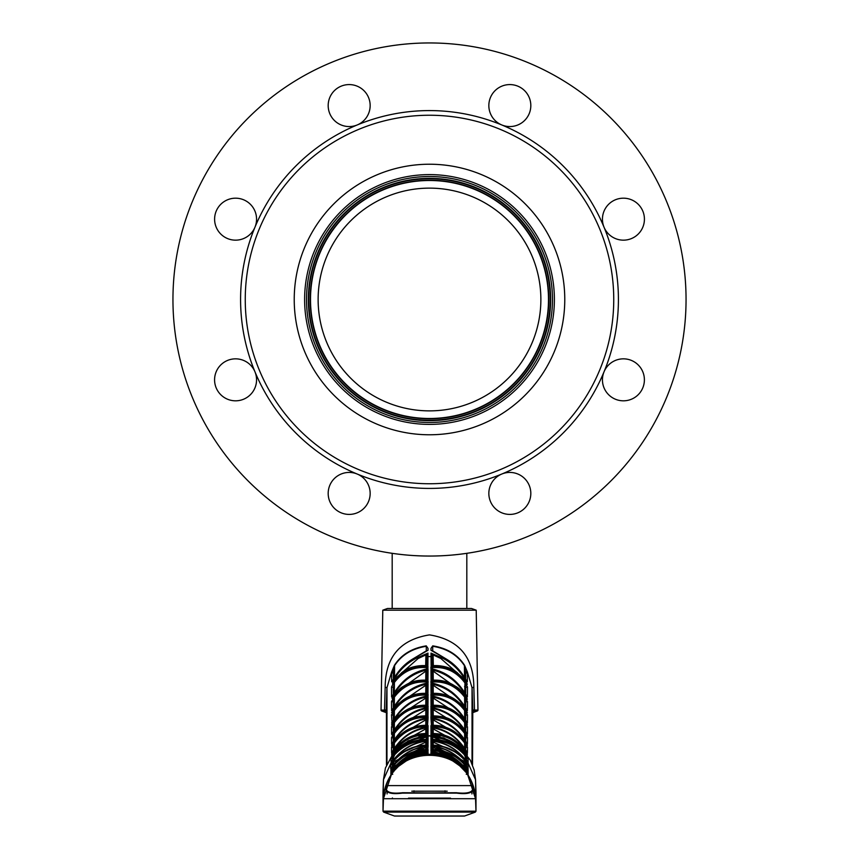 <?xml version="1.0" encoding="UTF-8"?>
<svg xmlns="http://www.w3.org/2000/svg" width="859" height="859" viewBox="0 0 859 859"><rect width="100%" height="100%" fill="white"/><g stroke="black" fill="none" stroke-linecap="round" stroke-linejoin="round"><path stroke-width="1.29" d="M554.388 299.501A124.888 124.888 0 0 1 429.5 424.389A124.888 124.888 0 0 1 304.612 299.501A124.888 124.888 0 0 1 429.5 174.602A124.888 124.888 0 0 1 554.388 299.501M552.477 299.501A122.977 122.977 0 0 1 429.5 422.478A122.977 122.977 0 0 1 306.523 299.501A122.977 122.977 0 0 1 429.5 176.514A122.977 122.977 0 0 1 552.477 299.501M310.228 299.501A119.272 119.272 0 0 0 429.5 418.773A119.272 119.272 0 0 0 548.772 299.501A119.272 119.272 0 0 0 429.5 180.229A119.272 119.272 0 0 0 310.228 299.501M540.869 299.501A111.369 111.369 0 0 0 429.5 188.132A111.369 111.369 0 0 0 318.131 299.501A111.369 111.369 0 0 0 429.5 410.87A111.369 111.369 0 0 0 540.869 299.501M392.187 553.325L392.187 608.483M466.813 553.325L466.813 608.483M496.513 547.14L494.773 547.612M489.49 548.933L487.729 549.352M487.268 549.459L485.475 549.867M486.924 549.535L484.605 550.061M486.763 549.577L489.147 549.019A256.551 256.551 0 0 0 489.813 548.858M476.251 551.757L474.78 552.026M474.071 552.144L472.106 552.487M472.235 552.466L473.105 552.316M474.479 552.079L476.788 551.65M477.325 551.553L480.267 550.973M386.894 552.487L384.929 552.144M386.443 552.412L385.777 552.294M385.079 552.176L389.578 552.928M381.213 551.467L376.274 550.469M376.092 550.426L381.02 551.424M371.829 549.481L370.669 549.212M358.718 546.088L359.33 546.27M359.942 546.442L361.94 546.99M364.227 547.612L360.63 546.635M477.507 551.521L476.53 551.703M475.21 551.94L474.286 552.112M477.55 551.51L474.447 552.079M479 551.231L481.609 550.705M489.05 549.041L487.032 549.513M487.15 549.492L488.331 549.212M488.503 549.169L489.147 549.019M369.51 548.933L373.912 549.953M372.108 549.545L374.395 550.061M372.237 549.577L369.853 549.019A256.551 256.551 0 0 1 369.187 548.858M382.749 551.757L384.22 552.026M386.765 552.466L385.895 552.316M380 551.231L384.553 552.079M398.404 554.162L403.419 554.721M403.601 554.742L398.597 554.184M414.757 555.623L421.028 555.913M415.348 555.655L414.79 555.623M424.818 556.009L429.854 556.052M434.418 555.998L435.599 555.977M445.553 555.548L444.328 555.623M446.025 555.515L445.134 555.569M454.207 554.86L458.416 554.409M457.74 554.495L452.994 554.968M459.404 554.302L464.483 553.658M465.975 553.443L460.907 554.119M472.557 552.412L473.223 552.294M473.921 552.176L471.537 552.584M471.881 552.53L469.422 552.928M477.787 551.467L482.726 550.469M482.908 550.426L477.98 551.424M495.052 547.537L498.692 546.539M495.858 547.323L495.299 547.473M172.949 299.501A256.551 256.551 0 0 0 429.5 556.052A256.551 256.551 0 0 0 686.051 299.501A256.551 256.551 0 0 0 429.5 42.95A256.551 256.551 0 0 0 172.949 299.501M245.255 299.501A184.245 184.245 0 0 0 429.5 483.746A184.245 184.245 0 0 0 613.745 299.501A184.245 184.245 0 0 0 429.5 115.246A184.245 184.245 0 0 0 245.255 299.501M240.584 299.501A188.916 188.916 0 0 0 604.038 371.797A188.916 188.916 0 0 0 604.038 227.206A20.992 20.992 0 0 0 644.422 219.174A20.992 20.992 0 0 0 623.43 198.182A20.992 20.992 0 0 0 604.038 227.206A20.992 20.992 0 0 1 604.027 227.206A188.916 188.916 0 0 0 501.796 124.963A20.992 20.992 0 0 0 530.819 105.571A20.992 20.992 0 0 0 509.827 84.579A20.992 20.992 0 0 0 501.796 124.963L501.796 124.963A188.916 188.916 0 0 0 357.204 124.963A20.992 20.992 0 0 0 349.173 84.579A20.992 20.992 0 0 0 328.181 105.571A20.992 20.992 0 0 0 357.204 124.963L357.204 124.963A188.916 188.916 0 0 0 254.962 227.206A20.992 20.992 0 0 0 235.57 198.182A20.992 20.992 0 0 0 231.479 239.758A20.992 20.992 0 0 0 254.962 227.206A20.992 20.992 0 0 1 254.962 227.206A188.916 188.916 0 0 0 240.584 299.501M564.771 299.501A135.271 135.271 0 0 0 429.5 164.23A135.271 135.271 0 0 0 294.229 299.501A135.271 135.271 0 0 0 429.5 434.772A135.271 135.271 0 0 0 564.771 299.501M604.038 371.797A20.992 20.992 0 0 0 623.43 400.82A20.992 20.992 0 0 0 627.521 359.245A20.992 20.992 0 0 0 604.038 371.797A20.992 20.992 0 0 1 604.038 371.786M254.962 371.797A20.992 20.992 0 0 0 214.578 379.828A20.992 20.992 0 0 0 235.57 400.82A20.992 20.992 0 0 0 254.962 371.797A20.992 20.992 0 0 1 254.973 371.797M357.204 474.028A20.992 20.992 0 0 0 328.181 493.431A20.992 20.992 0 0 0 349.173 514.412A20.992 20.992 0 0 0 357.204 474.028A20.992 20.992 0 0 1 357.204 474.039M501.796 474.028A20.992 20.992 0 0 0 509.827 514.412A20.992 20.992 0 0 0 530.819 493.431A20.992 20.992 0 0 0 501.796 474.028A20.992 20.992 0 0 0 501.796 474.039M452.897 554.978L455.893 554.689M455.367 554.742L454.679 554.807M419.031 555.837L417.989 555.794L419.031 555.837M377.391 550.705L378.733 550.973M381.536 551.521L382.47 551.703M383.79 551.94L384.714 552.112M361.95 547L362.713 547.204M496.974 547.011L499.723 546.249L496.974 547.011M429.5 164.23A135.271 135.271 0 0 1 564.771 299.501A135.271 135.271 0 0 1 429.5 434.772A135.271 135.271 0 0 1 294.229 299.501A135.271 135.271 0 0 1 429.5 164.23M429.5 174.602A124.888 124.888 0 0 1 554.388 299.501A124.888 124.888 0 0 1 429.5 424.389A124.888 124.888 0 0 1 304.612 299.501A124.888 124.888 0 0 1 429.5 174.602M431.025 715.966L430.95 708.203C446.347 710.715 458.169 719.219 466.437 733.715L467.382 735.862L466.437 734.359C457.74 721.377 445.928 715.236 431.025 715.966L431.916 716.266L431.025 715.966M466.426 723.439L460.059 715.429L450.911 709.072L446.1 707.118L436.082 705.26L431.035 705.336L430.95 696.649C446.39 699.387 458.212 708.074 466.437 722.72L467.371 724.899L466.426 723.439C457.729 710.479 445.928 704.444 431.035 705.336L431.927 705.572L431.862 698.292L430.95 696.649L433.183 698.292L431.862 698.292M430.939 727.004L431.229 727.025C445.413 729.012 456.687 736.356 465.052 749.048C456.655 736.292 445.284 728.947 430.939 727.004L430.939 725.941C444.833 725.35 456.193 730.869 465.009 742.509L467.468 747.137L467.414 752.849L465.041 749.037L466.244 751.013M440.109 736.904L430.939 734.939L430.939 734.026C444.79 733.565 456.15 739.191 465.02 750.895L467.317 755.244M465.009 709.996L464.622 710.49C456.204 699.494 445.445 694.373 432.335 695.124L430.928 694.308L431.819 695.307L431.841 696.445L431.347 695.865C445.617 698.485 456.859 706.323 465.063 719.38C456.773 706.216 445.413 698.378 430.95 695.844L430.928 694.308C444.79 693.224 456.15 698.453 465.009 709.996L467.468 714.849L467.403 723.031L465.041 719.359L466.018 720.969L465.063 721.442L466.018 720.98M465.052 706.978C456.827 693.696 445.456 685.686 430.95 682.926L430.928 681.241C444.779 679.984 456.14 685.117 465.009 696.649L467.479 701.588L467.393 710.608L465.052 706.978L467.038 710.296M466.437 752.538L460.07 744.452L450.954 737.892L446.154 735.809L436.114 733.629L431.003 733.522L430.95 727.562C446.251 729.656 458.083 737.817 466.437 752.054L467.393 754.116L466.437 752.548C457.761 739.481 445.95 733.135 431.003 733.522L431.894 733.973L431.852 728.926L430.95 727.562L433.172 728.872L431.852 728.926L431.905 734.434M433.247 680.693L431.046 680.296L430.96 669.698C446.508 672.93 458.341 682.014 466.426 696.939L467.35 699.215L466.426 697.809C457.707 684.891 445.918 679.05 431.046 680.296L431.937 680.371L431.852 671.298L430.96 669.698L433.151 671.137L433.258 680.103M466.394 711.209L460.102 703.317L450.771 696.917L446.154 695.092L435.942 693.31L431.035 693.46L430.95 683.828C446.444 686.792 458.266 695.683 466.426 710.468L467.36 712.691L466.426 711.252C457.718 698.324 445.918 692.386 431.035 693.46L431.937 693.61L431.852 685.375L430.95 683.828L433.183 685.546L431.862 685.546M465.052 693.331C456.891 679.909 445.531 671.706 430.95 668.71L430.928 666.863C444.779 665.435 456.129 670.482 465.009 681.992L467.479 687.017L467.393 696.917L465.073 693.353C456.977 680.017 445.757 671.813 431.422 668.753L431.841 669.247L431.809 667.862L430.928 666.863L432.313 667.636L432.388 668.936M430.95 735.701L434.6 735.959M466.416 744.023L466.426 744.044C457.836 731.149 446.175 724.899 431.454 725.307L430.95 718.5C446.293 720.798 458.126 729.13 466.437 743.497L467.393 745.591L466.437 744.066C457.75 731.03 445.939 724.792 431.014 725.35L431.905 725.726L431.852 719.906L430.95 718.5L433.172 720.003L431.852 720.003M431.841 707.279L430.928 706.098L432.345 706.936L431.841 708.106L431.315 707.494C445.542 709.899 456.795 717.566 465.063 730.494C456.73 717.48 445.37 709.813 430.95 707.472L430.928 706.098C444.801 705.185 456.161 710.511 465.009 722.075L467.468 726.854L467.403 734.198L465.073 730.515M465.041 740.361C456.687 727.498 445.327 719.992 430.95 717.856L430.928 716.631C444.812 715.88 456.172 721.302 465.009 732.91L467.468 737.602L467.414 744.13L465.041 740.361L467.178 743.905L465.718 744.216M472.568 709.953L471.967 710.855L472.536 710.168L472.525 764.982L472.783 709.953L472.042 687.726L467.36 671.888L467.328 681.81L465.073 678.385C460.134 669.891 453.552 663.266 445.306 658.499L441.515 657.672C452.21 662.708 460.51 670.847 466.405 682.078L467.285 684.322L466.394 682.991C457.697 670.127 445.928 664.394 431.111 665.789L431.035 656.598L429.5 656.577L427.965 656.598L427.889 665.789C413.125 664.361 401.368 670.095 392.606 682.991L393.089 682.175M431.841 737.484L431.862 739.395L432.753 739.008L431.862 739.427M382.781 610.191L387.473 608.483L471.527 608.483L476.219 610.191L382.781 610.191L381.042 710.082A0.934 0.934 0 0 0 381.654 710.973L386.475 712.723M381.042 710.082L384.531 710.082L385.154 687.361C385.326 657.114 400.111 639.622 429.5 634.887C458.91 639.644 473.696 657.135 473.846 687.361L474.479 710.082L472.514 711.52M476.219 610.191L477.958 710.082A0.934 0.934 0 0 1 477.346 710.973L472.182 710.855M386.217 710.082L384.521 710.082L386.486 711.52M472.525 712.723L477.346 710.973M425.796 752.484L425.817 751.442L427.159 751.475M431.841 751.41L430.939 750.294C445.724 751.389 457.793 758.239 467.156 770.856L468.101 772.338L467.146 771.017C459.629 759.753 447.603 753.547 431.068 752.409L430.939 750.294L433.183 751.442L431.841 751.41L431.873 754.009M447.206 791.182L411.794 791.182L447.206 791.182M391.307 757.488L393.304 754.47M426.74 736.56L427.471 736.528M431.529 736.528L432.26 736.56M465.696 754.47L467.156 756.768C457.632 744.85 445.563 739.073 430.96 739.427L430.939 736.131C445.392 736.818 457.128 742.788 466.136 754.041L468.101 757.971M475.36 792.868L475.983 792.062L475.542 779.714L461.53 748.511L429.575 735.68L397.577 748.404L383.458 779.714L383.017 811.186L383.458 798.709L391.446 774.346M402.356 793.125L456.376 792.728C468.993 794.178 474.436 791.837 472.708 785.727C461.562 745.172 397.438 745.172 386.292 785.727C384.564 791.848 390.007 794.178 402.624 792.728L456.644 793.125L402.356 793.125C389.492 794.758 383.994 792.256 385.852 785.598C388.719 777.459 393.272 770.706 399.499 765.348C419.514 750.637 439.507 750.637 459.501 765.348C465.567 770.523 470.12 777.266 473.148 785.598C475.016 792.256 469.508 794.758 456.644 793.125M473.148 785.598L385.852 785.598M393.927 771.038L399.499 765.348A46.075 46.075 0 0 0 383.458 798.709L475.542 798.709L475.983 811.186L475.542 779.714L474.136 770.018L470.345 760.194L459.297 746.503L443.77 737.924L427.535 735.712L408.197 740.845L393.626 752.677L385.423 768.021L383.458 779.714L383.017 792.073L383.64 792.878M467.554 774.346L475.542 798.709A46.075 46.075 0 0 0 459.501 765.348L465.106 771.081M464.408 816.05L394.431 816.018L383.64 812.099L383.017 811.143L475.983 811.186L475.36 812.099L383.64 812.099L383.017 811.186L383.017 792.095M467.156 771.028C457.707 758.884 445.638 752.677 430.96 752.409M447.689 755.737L433.194 751.475L433.204 752.484M432.399 751.475L433.054 751.153M466.373 769.975L468.091 769.471L468.069 771.854L465.642 768.601C456.376 757.294 444.855 751.12 431.089 750.09L432.388 750.626M465.642 768.601C456.387 757.284 444.822 751.11 430.971 750.09M465.32 768.182L465.32 766.507L438.154 751.11M432.249 750.637L430.971 749.692C444.608 749.703 456.161 755.115 465.632 765.938L466.287 769.6L468.091 769.471M465.632 765.938L467.876 769.084M434.128 754.17L433.194 754.095M431.841 754.052L430.939 752.913C445.681 753.783 457.761 760.483 467.156 772.993L468.101 774.431L467.156 773.079C457.74 760.816 445.671 754.46 430.95 753.987L430.939 752.913L433.194 754.052M467.156 773.079L467.156 773.068C459.576 761.665 447.518 755.297 430.993 753.987L430.95 753.987M431.841 753.944L431.852 754.857M433.129 753.848L430.939 752.548L431.841 753.783M432.356 753.493L430.939 752.548C444.608 752.742 456.172 758.293 465.621 769.202L468.123 772.746L468.101 774.206L465.632 770.824C456.301 759.614 444.758 753.601 431.003 752.795L431.841 753.665M468.123 772.746A0.934 0.934 -179.5 0 0 466.867 772.456M466.244 774.227L468.026 774.109M465.632 770.824C456.322 759.614 444.758 753.601 430.939 752.795M465.707 770.92L465.299 769.771L445.832 756.027M465.621 769.202L465.31 770.416M456.193 752.398L433.194 742.165L433.226 745.15M431.852 742.197L431.884 746.052L431.852 742.187L430.939 740.92C445.8 742.466 457.868 749.671 467.146 762.545L468.08 764.102L467.146 762.867C457.654 750.906 445.596 744.989 430.982 745.14L430.939 740.92L433.194 742.165M467.35 762.856L467.135 762.856C457.643 750.938 445.671 745.032 431.229 745.129L431.884 746.095M465.234 762.416L465.975 763.393L466.834 762.856M465.965 765.423L465.975 763.393M453.123 755.158L433.194 747.513L433.215 749.51M467.146 767.613L467.146 767.624C457.654 755.598 445.649 749.542 431.154 749.456L431.873 750.165L431.852 747.502L430.939 746.299C445.757 747.62 457.826 754.642 467.156 767.377L468.091 768.891L467.146 767.624C457.675 755.576 445.617 749.52 430.971 749.467L430.939 746.299L433.194 747.513M465.975 769.224L465.975 768.494M465.234 764.478L465.234 761.75L434.697 746.45M432.356 749.477L432.345 746.933M431.83 746.428L430.928 745.451C444.522 745.258 456.065 750.498 465.557 761.171L465.234 761.75M465.965 766.432L466.373 765.981C463.849 760.795 448.248 746.825 431.078 746.02L432.345 746.374M467.425 767.86L466.373 765.981C456.999 753.88 445.187 747.223 430.928 746.009M431.83 747.33L432.936 747.083M431.83 750.465L431.83 751.26M468.015 768.247L466.362 765.96L466.899 762.942M465.557 761.171L468.08 764.768L468.048 768.29M468.08 764.768L466.362 765.369M466.416 772.756L458.362 764.413M467.865 774.807L467.597 773.819M431.841 755.115L430.939 754.159C445.66 754.814 457.74 761.364 467.189 773.809M430.939 754.266L431.959 754.309M467.479 774.217L465.621 771.715C456.279 760.602 444.726 754.728 430.939 754.116L430.939 754.041C444.651 754.427 456.215 760.129 465.632 771.135L465.31 771.715M428.04 752.409C413.437 752.634 401.368 758.841 391.844 771.028L390.899 772.338L391.844 770.856C401.153 758.272 413.233 751.41 428.061 750.294L427.932 752.409C411.397 753.547 399.371 759.753 391.854 771.017M411.311 755.737L428.061 750.294L427.138 753.064M427.127 754.009L427.138 753.203M392.627 769.975L390.909 769.471L393.368 765.938C402.785 755.136 414.349 749.724 428.029 749.692L426.751 750.637M426.612 750.626L428.029 750.09C414.221 751.088 402.667 757.262 393.358 768.601L390.931 771.854L390.909 769.471M425.946 751.153L426.601 751.475M428.029 750.09L427.911 750.09C414.145 751.12 402.624 757.294 393.347 768.612L393.358 768.601M420.846 751.11L393.68 766.507L392.713 769.589L391.124 769.084M393.68 768.182L393.368 765.938M425.806 754.095L428.061 752.913L428.05 753.987C413.404 754.417 401.336 760.784 391.844 773.079L391.844 773.068C399.424 761.665 411.482 755.297 428.007 753.987L427.256 754.062M427.148 754.857L427.159 754.052M391.844 773.079L390.899 774.431L391.844 772.993C401.185 760.505 413.265 753.815 428.061 752.913L427.159 753.944M427.159 753.783L428.061 752.795C414.285 753.579 402.721 759.592 393.368 770.824L390.899 774.206L390.877 772.746A0.934 0.934 -0.5 0 1 392.133 772.456M427.159 753.665L427.997 752.795C414.242 753.601 402.699 759.614 393.368 770.824M413.168 756.027L393.701 769.771L393.229 771.103M426.644 753.493L428.061 752.548C414.349 752.763 402.785 758.314 393.379 769.202L393.69 770.416M428.061 752.795L425.871 753.848M392.756 774.227L390.963 774.12M390.877 772.746L393.379 769.202M427.116 746.095L428.018 745.14C413.49 744.957 401.432 750.863 391.854 762.867L391.65 762.856M428.018 745.14L427.771 745.129C413.329 745.032 401.357 750.938 391.865 762.856L390.92 764.102L391.854 762.545C401.089 749.692 413.158 742.487 428.061 740.92L428.018 745.14M392.166 762.856L393.025 763.393L393.766 762.416M393.035 765.444L393.025 763.393M425.774 745.15L425.806 742.197L428.061 740.92L427.148 742.187L427.116 745.741M425.806 742.197L402.807 752.398M391.156 763.017L390.866 758.98A0.934 0.923 -0.5 0 1 392.584 759.485L392.595 761.053M393.69 759.614L393.379 755.254C402.86 744.603 414.425 739.459 428.072 739.824L426.655 740.716C413.716 740.63 402.731 745.666 393.701 755.823L392.584 759.485M390.866 758.98L393.379 755.254M392.617 763.082L392.638 765.96L392.885 763.05M391.554 762.491L390.909 763.275M428.072 739.824L428.061 740.544C414.178 741.94 402.613 748.447 393.368 760.043L391.511 762.534M428.061 740.544L427.868 740.555C414.049 742.004 402.538 748.511 393.347 760.054L391.532 762.513M426.644 741.446L426.601 745.129M427.159 741.564L427.159 740.887M392.101 762.942L392.627 763.801M425.785 749.51L425.806 747.513L428.061 746.299L427.148 747.502L427.127 750.165L428.029 749.467C413.469 749.488 401.4 755.533 391.854 767.624L390.909 768.891L391.844 767.377C401.121 754.664 413.19 747.641 428.061 746.299L427.846 749.456C413.351 749.542 401.346 755.598 391.854 767.613M393.025 769.224L393.025 768.494M425.806 747.513L405.877 755.158M392.413 798.709L392.413 797.936M390.695 768.612A0.934 0.934 -0 0 1 390.866 768.418L393.443 764.907L390.695 768.612L390.695 765.208A0.934 0.923 -0 0 1 392.413 765.702L392.413 766.26M426.053 747.094L427.17 747.33M427.17 751.26L427.17 750.465M426.655 746.374L428.072 745.451L428.072 746.009C414.253 747.201 402.71 753.504 393.443 764.907M428.072 746.009L427.922 746.02C414.156 747.255 402.656 753.558 393.433 764.918M426.655 746.933L426.644 749.477M390.695 765.208L393.443 761.171C402.892 750.519 414.435 745.279 428.072 745.451L427.17 746.428M393.766 764.499L393.766 761.75L424.314 746.45M393.443 761.171L393.766 761.75M427.052 754.309L428.061 754.266M391.124 774.818L391.822 773.809C401.196 761.396 413.286 754.846 428.061 754.159L427.159 755.115M391.521 774.217L393.379 771.135C402.742 760.151 414.306 754.449 428.061 754.041L428.061 754.116C414.328 754.707 402.764 760.58 393.368 771.715L390.888 774.635M428.061 754.116L428.04 754.116C414.317 754.717 402.753 760.58 393.368 771.715M393.379 771.135L393.69 771.715M427.095 745.129L427.106 741.156M427.138 740.104L427.159 737.484M426.236 739.395L426.268 737.129L428.061 736.131L428.04 739.427C413.523 739.03 401.464 744.807 391.844 756.768L391.865 756.736C401.421 746.353 406.844 740.351 427.718 739.406L427.138 739.964M426.268 737.129C412.771 738.278 401.84 744.098 393.465 754.589L392.864 754.041C401.84 742.81 413.566 736.829 428.061 736.131L427.159 737.301M391.844 756.768L391.242 757.584M465.535 754.685L465.535 754.589C457.16 744.098 446.229 738.278 432.732 737.129L432.764 739.395M467.156 756.768L467.146 756.747C457.579 746.353 452.156 740.351 431.282 739.406L431.862 739.964L431.841 737.215L430.939 736.131L432.732 737.129M465.535 754.589L466.136 754.041M431.873 741.156L431.905 745.129L431.873 741.156M467.146 756.747L467.758 757.574M432.399 745.129L432.356 741.446M467.446 762.491L465.653 760.054C456.462 748.511 444.951 742.004 431.132 740.555L430.928 739.824C444.522 739.438 456.086 744.581 465.621 755.254L468.134 758.98L468.091 763.275L465.632 760.043C456.44 748.468 444.876 741.972 430.939 740.544M431.841 740.887L431.841 741.564M468.134 758.98A0.934 0.923 -179.5 0 0 466.416 759.485L465.621 755.254M430.928 739.824L432.345 740.716C445.284 740.63 456.269 745.666 465.299 755.823L465.31 759.614M466.115 763.05L466.373 763.769M390.899 757.971L392.864 754.041M465.632 771.135L468.112 774.635M432.753 738.214L431.852 738.16M427.148 738.16L426.247 738.214M466.684 734.789L465.481 735.325L465.234 734.166M460.156 726.424L433.161 709.555L431.852 709.652L430.95 708.203L433.161 709.555L431.862 709.77L431.916 716.266M431.927 717.791L431.916 716.964L431.927 717.791M464.622 733.811L465.213 740.641M466.426 734.338L466.437 734.359C450.524 713.732 441.215 717.007 431.529 715.912L431.486 715.912M465.234 734.81L465.954 734.402M464.622 722.881L465.213 730.751M465.234 723.879L465.9 723.493M460.811 716.159L433.161 698.034M465.696 747.491L465.675 750.068L465.696 747.491M465.696 747.534L467.468 747.137M465.009 742.509L464.622 743.003C456.269 731.943 445.51 726.542 432.367 726.811L430.939 725.941L432.367 726.811L431.841 727.068M464.622 743.003L464.644 748.404M464.622 751.786L464.622 751.4C456.29 740.308 445.531 734.81 432.367 734.907L432.388 735.121M430.939 734.026L432.367 734.907L430.939 734.026M440.238 736.936L430.939 734.939M393.583 683.667L393.465 684.72L393.143 683.356M393.465 684.72L392.864 683.861M465.535 684.72L465.417 683.657L465.535 684.72L466.136 683.861M393.894 678.449L391.672 681.81L391.607 672.039L394.421 665.306C401.325 654.622 411.933 648.137 426.268 645.861L428.029 648.416L428.018 650.295L413.694 658.499C405.555 663.169 398.963 669.795 393.927 678.385L392.359 681.037M393.894 678.406L393.927 678.385C398.855 669.88 405.416 663.245 413.576 658.509L417.485 657.672L418.14 658.509L396.858 677.193M393.809 686.652L393.54 694.856M426.547 654.204L426.451 665.618M428.018 650.295L426.751 650.778L428.018 650.295M394.421 665.306L393.368 672.286A0.934 0.676 -163.4 0 0 391.64 671.888L386.958 687.726A23.322 0.805 1.9 0 0 385.154 687.361M386.958 763.801L386.958 687.726L386.217 709.953A0.934 0.934 89.8 0 0 386.475 710.64M384.531 710.082L386.432 709.953L386.475 764.982L386.464 710.157L387.033 710.855L386.432 709.953M465.224 715.021L465.793 714.881M471.902 791.783L471.902 793.952M472.525 712.336L471.924 713.185L472.525 712.336M477.958 710.082L472.783 709.953A0.934 0.934 90.2 0 1 472.525 710.64M387.087 713.195L386.475 712.347L387.087 713.195M393.207 714.881L393.776 715.032M386.818 710.855L381.654 710.973M472.042 763.801L472.042 687.726A23.322 0.805 178.1 0 1 473.846 687.361M464.547 686.631L465.524 686.652L465.46 694.856M432.013 650.456L445.424 658.509L430.982 650.295L432.249 650.778L430.982 650.295L430.971 648.416L432.732 645.861C446.981 648.083 457.589 654.569 464.579 665.306L464.418 665.628C457.428 654.966 446.852 648.524 432.711 646.301L432.711 650.854M464.579 665.306L467.36 671.888A0.934 0.676 163.4 0 0 465.632 672.286L464.418 665.628L464.494 677.364M465.653 672.554L465.589 679.254L465.632 672.286M466.416 683.796L465.546 684.677L465.524 686.652M465.642 673.177L467.414 672.78M465.546 684.698L465.46 694.029M432.549 665.618L432.453 654.204M465.106 678.449L466.641 681.037M465.106 678.406L465.073 678.385C460.145 669.88 453.584 663.245 445.424 658.509M462.142 677.193L440.86 658.509L441.515 657.672L431.014 653.098L433.097 654.902L433.323 665.575M440.86 658.509L433.097 654.902M431.916 655.739L431.014 653.098L431.035 656.598A0.934 0.88 -0.5 0 1 431.927 657.468L432.002 665.789L431.111 665.789L431.862 665.671C442.836 665.177 451.426 667.626 457.622 673.005L466.394 682.991M432.013 667.271L432.034 668.871L432.013 667.271M432.045 670.16L432.131 680.156L432.045 670.16M432.141 681.767L432.152 683.098L432.141 681.767M432.163 684.333L432.174 685.546L432.163 684.333M432.313 667.636C445.434 666.563 456.204 671.513 464.612 682.476L465.202 683.431L465.17 693.524M393.83 693.524L393.798 683.431L394.388 682.476L394.345 692.633M425.677 665.575L425.903 654.902L427.986 653.098L427.084 655.739L426.998 665.789L427.889 665.789L427.138 665.671C416.164 665.177 407.574 667.626 401.378 673.005L392.606 682.991M426.826 685.546L426.837 684.333L426.826 685.546M426.848 683.098L426.859 681.767L426.848 683.098M426.869 680.156L426.955 670.16L426.869 680.156M426.966 668.871L426.987 667.271L426.966 668.871M427.084 655.739L427.17 665.671M392.595 682.078C398.34 670.997 406.64 662.858 417.485 657.672L427.986 653.098L427.965 656.598A0.934 0.88 0.5 0 0 427.073 657.468M425.903 654.902L418.14 658.509M426.268 645.861L426.289 646.301C412.105 648.545 401.54 654.987 394.582 665.628L394.506 677.364M426.289 646.301L426.289 650.854M393.368 672.286L393.411 679.254L393.358 673.177L391.586 672.78M393.54 694.029L393.476 686.652M393.347 672.554L393.358 673.177M465.707 715.203L465.664 720.368L465.707 715.203M465.632 723.622L465.567 731.342L465.632 723.622M465.707 715.257L467.468 714.849M464.622 710.49L464.644 718.693M432.335 695.124L432.388 696.048M432.41 698.303L432.399 697.272M464.655 706.302L464.622 697.132C456.215 686.158 445.456 681.133 432.324 682.035L432.388 683.141M465.073 707C456.913 693.814 445.681 685.804 431.39 682.959L431.841 683.496L431.809 682.239L430.928 681.241L432.324 682.035M432.41 685.546L432.399 684.473M465.707 701.921L465.653 707.988L465.707 701.921M465.632 711.445L465.546 720.186L465.632 711.445M465.707 701.986L467.479 701.588M465.063 709.051L466.007 708.6L465.063 709.051M458.384 742.917L433.172 728.872L431.852 729.001M465.503 752.838L466.061 752.559M426.612 718.038L426.644 717.49C413.512 717.072 402.753 722.376 394.378 733.403L393.991 732.91C402.774 721.335 414.135 715.901 428.072 716.631L428.05 717.856C413.716 719.971 402.356 727.466 393.959 740.361L393.948 740.383C402.259 727.573 413.523 720.067 427.728 717.877L428.05 717.856M426.644 717.49L428.072 716.631M426.622 717.791L427.159 717.791M394.378 733.403L394.356 739.717M426.612 719.058L426.601 720.003M393.293 737.967L393.325 741.392L393.293 737.967L391.532 737.602L393.991 732.91M393.959 740.361L392.95 742.026L393.916 742.487L392.95 742.026L391.586 744.13L391.532 737.602M393.948 740.383L391.822 743.905L393.293 744.238L393.401 749.939L393.358 744.259M393.519 735.325L391.983 734.896L392.928 733.758M392.316 734.778L392.563 734.359C401.314 721.345 413.115 715.203 427.975 715.966L427.471 715.912C417.785 717.007 408.476 713.732 392.574 734.338M393.787 740.641L394.378 733.811M393.766 734.81L393.046 734.402M425.763 715.869L425.817 709.77L427.138 709.77L427.084 716.266L427.975 715.966L428.05 708.203L427.148 709.652L427.084 715.891M425.817 709.77L427.148 709.652M398.844 726.424L428.05 708.203C412.567 710.78 400.734 719.294 392.563 733.715M427.084 716.964L427.073 717.791L427.084 716.964M426.612 707.666L428.072 706.098L428.05 707.472C413.673 709.781 402.313 717.448 393.959 730.472L393.927 730.515M428.072 706.098L427.181 707.097L427.159 708.106L427.685 707.494C413.458 709.899 402.205 717.566 393.937 730.494L391.597 734.198L391.532 726.854L393.991 722.075C402.817 710.522 414.178 705.196 428.072 706.098M394.356 729.817L394.378 722.569C402.764 711.563 413.523 706.356 426.655 706.936L427.181 707.097M426.622 707.279L427.159 707.279M393.293 727.251L393.336 731.503L393.293 727.208L391.532 726.854M393.368 735.175L393.422 741.242L393.368 735.175M393.443 744.356L393.465 746.342L393.443 744.356M392.96 732.126L393.927 732.587L392.96 732.126L391.597 734.198M393.787 730.751L394.378 722.881M425.763 705.218L425.839 698.034L428.05 696.649L427.138 698.292L427.073 705.572L427.965 705.336C413.125 704.412 401.325 710.447 392.574 723.439L391.629 724.899L392.563 722.72C400.691 708.149 412.524 699.451 428.05 696.649L427.965 705.336L422.918 705.26L412.9 707.118L408.089 709.072L398.941 715.429L392.574 723.439M393.766 723.879L393.1 723.493M425.817 698.292L427.138 698.292L427.084 705.25M425.839 698.034L398.189 716.159M393.776 749.327L394.378 743.507M425.774 725.286L425.828 719.831L428.05 718.5L427.148 719.906L427.095 725.726L427.986 725.35C413.104 724.771 401.293 731.009 392.563 744.066L391.607 745.591L392.563 743.497C400.777 729.194 412.61 720.862 428.05 718.5L427.546 725.307C412.825 724.899 401.164 731.149 392.574 744.044L392.584 744.023M393.766 744.506L392.993 744.087M425.828 720.003L427.148 720.003M425.828 719.831L399.628 735.347M393.304 747.534L393.325 750.068L393.304 747.534L391.532 747.137L393.991 742.509C402.753 730.891 414.113 725.372 428.061 725.941L426.633 726.811L428.061 725.941L428.061 727.004C413.759 728.926 402.399 736.26 393.959 749.037L391.586 752.849L391.532 747.137M426.612 727.176L426.633 726.811C413.49 726.542 402.731 731.943 394.378 743.003L393.991 742.509M426.622 727.068L427.159 727.068M394.378 743.003L394.356 748.404M428.061 727.004L427.771 727.025C413.587 729.012 402.313 736.356 393.948 749.048L392.756 751.024M424.41 735.959L428.05 735.701M427.116 739.803L427.127 738.965L426.247 739.019M426.612 735.121L428.061 734.026L428.061 734.939L418.891 736.904M427.17 735.014L426.633 734.907C413.469 734.81 402.71 740.308 394.378 751.4L393.98 750.895C402.742 739.245 414.102 733.618 428.061 734.026L427.159 735.121M428.061 734.939L418.762 736.936M391.683 755.244L393.98 750.895M426.601 670.385L426.515 680.135M427.159 668.119L427.159 669.247L428.05 668.71C413.533 671.663 402.173 679.866 393.948 693.331L393.927 693.353C402.023 680.017 413.243 671.813 427.578 668.753L428.072 666.863L427.159 668.828M427.009 685.546L427.02 684.226L427.009 685.546M427.03 683.066L427.052 681.595L427.03 683.066M427.063 680.178L427.148 670.063L427.063 680.371L427.954 680.296C413.136 679.018 401.346 684.859 392.574 697.809L393.046 697.014M426.612 668.936L426.687 667.636C413.566 666.563 402.796 671.513 394.388 682.476L393.991 681.992C402.86 670.482 414.221 665.435 428.072 666.863L426.687 667.636M393.293 687.415L393.347 694.351L393.282 687.35L391.521 687.017L393.991 681.992M393.948 693.331L393.197 694.609L394.023 695.071L393.197 694.609L391.607 696.917L391.521 687.017M393.39 699.591L393.465 707.784L393.39 699.591L392.509 698.689M393.959 719.359L392.982 720.991L393.937 721.442L392.982 720.991L393.937 719.38C402.141 706.323 413.383 698.485 427.653 695.865L427.159 696.445L427.181 695.307L428.072 694.308L428.05 695.844C413.63 698.356 402.259 706.195 393.959 719.359L393.927 719.402M393.368 723.622L393.433 731.342L393.368 723.622M393.293 715.257L393.336 720.368L393.293 715.257L391.532 714.849L393.991 709.996C402.85 698.453 414.21 693.224 428.072 694.308L426.665 695.124C413.533 694.383 402.774 699.505 394.378 710.49L393.991 709.996M391.983 722.644L391.532 714.849M426.612 696.048L426.665 695.124M394.378 710.49L394.356 718.693M426.601 697.272L426.59 698.303M393.798 719.606L393.766 711.692L394.378 710.704M425.753 693.299L425.839 685.235L428.05 683.828L427.148 685.375L427.063 693.61L427.965 693.46C413.136 692.354 401.336 698.292 392.574 711.252L391.64 712.691L392.574 710.468C400.648 695.747 412.47 686.867 428.05 683.828L427.965 693.46L423.058 693.31L412.846 695.092L408.229 696.917L398.898 703.317L392.606 711.209M393.766 711.692L393.143 711.338M425.817 685.546L427.138 685.546L427.073 693.353M427.063 694.663L427.041 695.973L427.063 694.663M427.041 697.025L427.03 698.303L427.041 697.025M425.839 685.235L397.642 704.563M427.159 683.496L428.072 681.241L428.05 682.926C413.587 685.654 402.216 693.675 393.948 706.978L393.927 707C402.087 693.814 413.319 685.804 427.61 682.959L427.159 683.496M426.612 683.141L426.676 682.035C413.544 681.133 402.785 686.158 394.378 697.132L394.345 706.302M426.676 682.035L428.072 681.241C414.221 679.984 402.86 685.117 393.991 696.649L394.378 697.132M426.601 684.473L426.59 685.546M393.293 701.986L393.347 707.988L393.293 701.921L391.521 701.588L393.991 696.649M393.948 706.978L392.993 708.6L393.937 709.051L392.993 708.6L391.607 710.608L391.521 701.588M393.368 711.445L393.454 720.186L393.368 711.445M393.809 707.215L393.776 698.238L394.378 697.25M425.742 680.103L425.849 671.137L428.04 669.698L427.954 680.296L410.645 682.518C399.639 688.413 401.035 686.481 392.584 697.766L392.574 697.809M427.954 680.296L425.753 680.693M393.776 698.238L393.197 697.895M392.574 696.939C400.573 682.078 412.406 672.994 428.04 669.698L427.138 671.491M393.529 698.614L393.401 699.613L393.529 698.614L391.972 698.206M393.401 699.613L392.735 698.721M425.849 671.137L397.169 691.624M425.785 733.479L425.828 728.872L428.05 727.562L427.997 733.522C413.05 733.135 401.239 739.481 392.563 752.548L391.607 754.116L392.563 752.054C400.82 737.881 412.653 729.721 428.05 727.562L427.148 728.926L427.106 733.973L427.997 733.522L422.886 733.629L412.846 735.809L408.046 737.892L398.93 744.452L392.563 752.538M393.497 752.838L392.939 752.559M400.616 742.917L425.828 728.872L427.148 728.926M425.828 729.001L427.148 729.001M464.622 697.25L465.224 698.238L465.191 707.215M466.426 697.809L466.416 697.766C457.965 686.481 459.361 688.413 448.355 682.518L431.046 680.296M465.224 698.238L465.803 697.895M465.599 699.613L465.471 698.614L465.599 699.613L466.265 698.721M465.471 698.614L466.598 698.099M461.831 691.624L433.151 671.137M431.948 681.595L431.97 683.066L431.948 681.595M431.98 684.226L431.991 685.546L431.98 684.226M464.622 710.704L465.234 711.692L465.202 719.606M465.234 711.692L465.857 711.338M461.358 704.563L433.161 685.235M431.97 698.303L431.959 697.025L431.97 698.303M431.959 695.973L431.937 694.663L431.959 695.973M465.814 694.62L464.977 695.081L465.814 694.62L467.135 696.81M465.718 687.35L465.653 694.351L465.718 687.35M465.61 699.591L465.535 707.784L465.61 699.591L466.491 698.689M465.707 687.415L467.479 687.017M465.009 681.992L464.655 692.633M431.948 681.176L431.937 680.178M431.841 668.828L431.841 668.119M432.485 680.135L432.399 670.385M431.927 745.129L431.894 741.156L431.927 745.129M459.372 735.347L433.172 719.831M464.622 743.507L465.234 744.506L466.007 744.087M465.234 744.506L465.224 749.327M465.073 732.577L466.04 732.115L465.073 732.577M465.707 727.208L465.664 731.503L465.707 727.208M465.632 735.186L465.578 741.242L465.632 735.186M465.557 744.356L465.535 746.342L465.557 744.356M465.707 727.251L467.468 726.854M465.009 722.075L464.622 722.569C456.226 711.563 445.467 706.356 432.345 706.936L431.819 707.097M464.622 722.569L464.644 729.817M430.928 716.631L432.356 717.49L431.841 717.791M465.009 732.91L464.622 733.403C456.247 722.365 445.488 717.072 432.356 717.49M464.622 733.403L464.644 739.717M432.399 720.003L432.388 719.058M465.707 737.967L465.675 741.392L465.707 737.967L467.468 737.602M465.546 744.313L465.599 749.939L465.707 744.227L467.414 744.13L465.642 744.538M465.084 742.487L466.05 742.026L465.084 742.487M465.052 740.383C456.741 727.573 445.477 720.067 431.272 717.877L430.95 717.856M392.982 720.991L391.597 723.031M387.098 793.952L387.098 791.783M394.592 816.05L464.569 816.018L475.36 812.099L475.983 811.143L475.983 792.095M397.287 816.05L419.622 816.05M450.492 816.05L408.508 816.05M461.723 816.05L456.816 816.05M437.435 798.569L421.565 798.569M438.605 798.118L420.395 798.118M408.508 798.118L450.492 798.118M550.64 299.501A121.14 121.14 0 0 1 429.5 420.642A121.14 121.14 0 0 1 308.36 299.501A121.14 121.14 0 0 1 429.5 178.361A121.14 121.14 0 0 1 550.64 299.501M550.232 299.501A120.732 120.732 0 0 1 429.5 420.234A120.732 120.732 0 0 1 308.768 299.501A120.732 120.732 0 0 1 429.5 178.769A120.732 120.732 0 0 1 550.232 299.501M310.507 299.501A118.993 118.993 0 0 0 429.5 418.494A118.993 118.993 0 0 0 548.493 299.501A118.993 118.993 0 0 0 429.5 180.497A118.993 118.993 0 0 0 310.507 299.501M474.479 710.082L472.783 710.082M414.017 790.795L414.017 791.622M444.983 790.795L444.983 791.622M473.449 793.147L473.373 790.795M433.183 709.77L433.237 715.869M433.183 698.292L433.237 705.218M466.673 712.863L465.224 713.41L466.673 712.863M393.776 713.41L392.327 712.863L393.776 713.41M433.172 729.001L433.215 733.479M393.358 744.538L391.897 743.787M433.183 685.546L433.247 693.299M433.172 720.003L433.226 725.286M459.49 765.348C447.582 750.981 410.999 751.357 399.51 765.348M466.469 774.356L468.015 774.099M430.96 754.116C444.683 754.717 456.236 760.58 465.632 771.715M391.049 774.034L392.531 774.356M391.274 757.531L391.854 756.747M383.017 811.207L383.071 809.683M383.157 807.363L383.254 804.443M383.372 801.329L383.458 798.73M383.629 796.078L383.898 793.813M384.241 791.719L384.488 790.484M386.099 784.847L388.848 778.641M470.217 778.769L472.826 784.654M475.542 798.795L475.639 801.587M475.768 805.291L475.897 808.749M393.454 684.677L392.584 683.796M426.987 650.456L413.576 658.509M393.186 694.609L392.069 696.542M393.927 707L391.983 710.275M466.04 732.104L467.21 734.069"/></g></svg>
